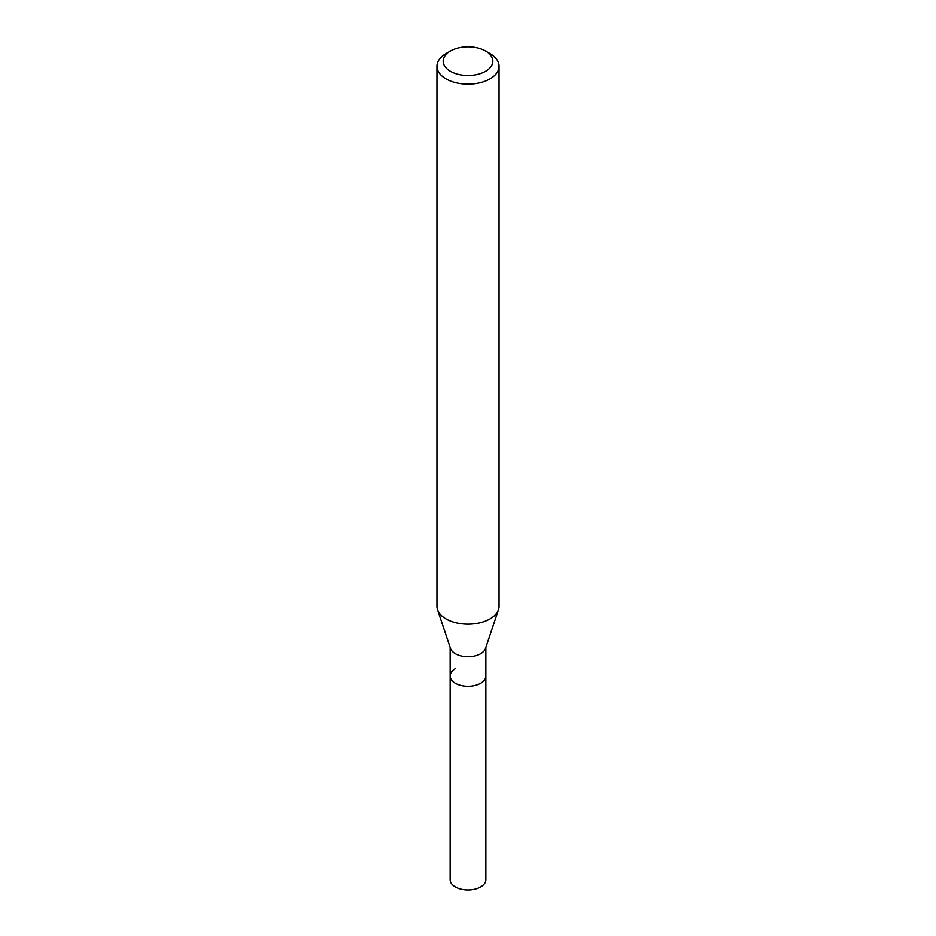 <?xml version="1.0" encoding="UTF-8"?>
<svg xmlns="http://www.w3.org/2000/svg" width="936" height="936" viewBox="0 0 936 936"><rect width="100%" height="100%" fill="white"/><g stroke="black" fill="none" stroke-linecap="round" stroke-linejoin="round"><path stroke-width="1.4" d="M450.146 647.443L450.146 879.676A17.854 10.308 0 0 0 461.167 889.2A17.854 10.308 0 0 0 480.624 886.965A17.854 10.308 0 0 0 485.854 879.676L485.854 675.956A17.854 10.308 180 0 1 480.624 683.245A17.854 10.308 180 0 1 461.167 685.48A17.854 10.308 180 0 1 450.146 675.956A17.854 10.308 180 0 1 455.376 668.678M498.49 609.64L485.527 648.402A17.854 10.308 180 0 1 480.624 653.737A17.854 10.308 180 0 1 462.77 656.312A17.854 10.308 180 0 1 450.473 648.402L437.51 609.64A31.052 17.924 0 0 0 458.897 623.376A31.052 17.924 0 0 0 489.961 618.918A31.052 17.924 0 0 0 498.49 609.64A31.052 17.924 0 0 0 499.052 606.235L499.052 66.21A31.052 17.924 180 0 1 489.961 78.893A31.052 17.924 180 0 1 456.113 82.777A31.052 17.924 180 0 1 436.948 66.21A31.052 17.924 180 0 1 446.039 53.539L450.438 51A24.839 14.344 180 0 1 485.562 51A24.839 14.344 180 0 1 485.562 71.288A24.839 14.344 180 0 1 450.438 71.288A24.839 14.344 180 0 1 450.438 51L446.039 53.539M450.146 675.956A17.854 10.308 0 0 0 461.167 685.48A17.854 10.308 0 0 0 480.624 683.245A17.854 10.308 0 0 0 485.854 675.956L485.854 647.443M436.948 66.21L436.948 606.235A31.052 17.924 0 0 0 437.51 609.64M485.562 51L489.961 53.539A31.052 17.924 180 0 1 499.052 66.21"/></g></svg>
